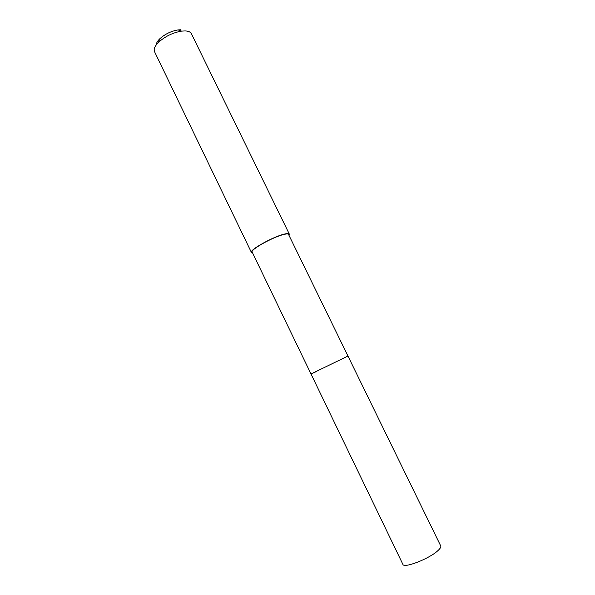 <?xml version="1.0" encoding="UTF-8"?>
<svg xmlns="http://www.w3.org/2000/svg" width="595" height="595" viewBox="0 0 595 595"><rect width="100%" height="100%" fill="white"/><g stroke="black" fill="none" stroke-linecap="round" stroke-linejoin="round"><path stroke-width="0.89" d="M402.867 564.32C403.76 568.686 429.464 558.705 437.965 550.583C440.248 548.493 441.17 546.946 440.724 545.942L347.956 356.041L311.007 373.98L347.956 356.041L288.538 234.43C288.173 233.761 286.574 233.783 283.733 234.482C272.986 236.951 249.937 249.863 252.176 252.087L402.867 564.32M315.462 371.979L311.007 373.98M252.592 252.949L251.417 252.444C249.082 250.138 273.105 236.676 284.298 234.11C287.251 233.381 288.917 233.359 289.296 234.051L288.962 235.285M289.296 234.051L191.412 33.736C190.519 32.004 188.437 31.066 185.149 30.925L181.594 31.119C172.833 32.628 165.15 36.362 158.538 42.312C154.819 46.075 153.48 49.184 154.529 51.646L251.417 252.444M180.954 29.757L178.113 29.914C171.129 31.104 165.001 34.079 159.743 38.831C157.474 41.092 156.306 43.123 156.232 44.922M159.743 38.831L158.538 42.312M178.113 29.914L181.594 31.119"/></g></svg>
